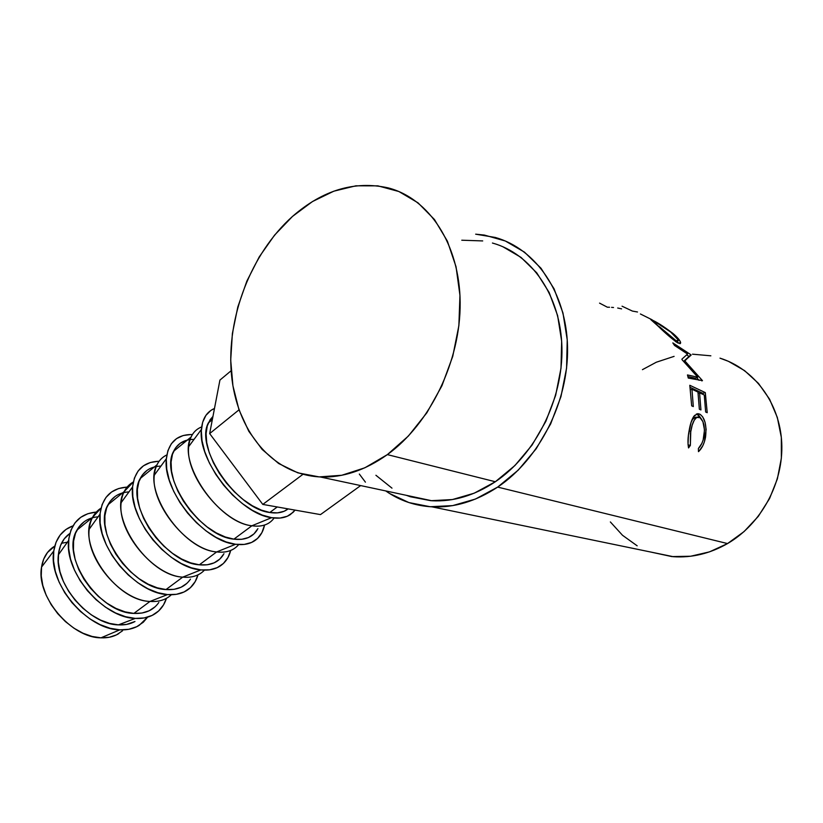 <?xml version="1.0" encoding="UTF-8"?>
<svg xmlns="http://www.w3.org/2000/svg" width="823" height="823" viewBox="0 0 823 823"><rect width="100%" height="100%" fill="white"/><g stroke="black" fill="none" stroke-linecap="round" stroke-linejoin="round"><path stroke-width="1.23" d="M119.808 629.842C87.145 629.801 47.734 583.116 53.783 550.957C55.861 538.17 62.27 529.786 73.01 525.835L65.943 529.467L60.161 535.022L56.036 542.275L53.783 550.978L53.526 560.792L55.316 571.327L59.112 582.128L64.75 592.735L72.013 602.693L80.561 611.561L90.046 618.968L100.025 624.606L110.087 628.268L119.808 629.842L128.789 629.307L136.711 626.715L143.284 622.25L147.615 617.157L139.241 625.326C133.799 628.69 127.318 630.202 119.808 629.842L100.972 637.825L119.808 629.842M66.848 542.306L61.499 543.283M53.783 550.957L41.551 567.088L43.65 559.187L47.446 552.542L54.76 546.102C47.487 550.474 43.084 557.469 41.551 567.088C35.903 596.264 71.179 637.938 100.972 637.825C107.823 638.103 113.769 636.693 118.79 633.617M96.075 512.091L87.855 513.706L80.747 517.307L75.037 522.811L70.994 530.033L68.823 538.726L68.659 548.55L70.541 559.115L74.409 569.979L80.129 580.668L87.444 590.719L96.054 599.7L105.56 607.209L115.549 612.96L125.6 616.725L135.291 618.402L118.419 624.873L109.593 623.412L100.478 620.069L91.435 614.935L82.856 608.218L75.109 600.183L68.546 591.161L63.422 581.552L59.976 571.769L58.34 562.232L58.536 553.323L60.552 545.412L64.266 538.808L69.852 533.469C63.217 538.16 59.39 545.279 58.371 554.846C54.318 584.083 89.378 624.626 118.419 624.873L135.291 618.402C103.461 617.991 64.338 572.633 68.648 540.402C70.963 523.058 80.17 513.614 96.27 512.071M98.112 516.803C88.514 517.646 81.446 522.091 76.94 530.125C60.223 556.358 99.017 613.166 133.871 613.402L149.992 601.438C115.302 600.831 76.127 543.499 92.526 517.41L101.003 508.161C94.172 512.523 90.242 519.539 89.213 529.199C85.139 558.426 120.93 600.625 149.992 601.438L167.511 594.597C135.672 593.537 95.735 546.318 100.036 514.128C102.278 497.143 111.3 488.142 127.081 487.113M128.82 491.907L128.964 491.897C119.356 492.463 112.37 496.763 107.998 504.787C91.929 530.712 131.485 588.589 165.999 589.546L182.716 577.139C148.397 575.791 108.441 517.358 124.16 491.609L133.305 481.99C126.248 485.971 122.205 492.854 121.166 502.647C117.123 531.792 153.675 575.709 182.716 577.139L200.915 569.907C169.137 568.148 128.337 518.984 132.585 486.907C134.735 470.272 143.572 461.734 159.106 461.281M160.526 466.116L160.917 466.106C151.309 466.363 144.406 470.499 140.219 478.513C124.849 504.088 165.197 563.066 199.32 564.815L216.655 551.935C182.757 549.774 141.988 490.22 156.977 464.841C159.209 460.273 162.491 456.971 166.832 454.924C159.508 458.462 155.341 465.201 154.312 475.128C150.362 504.129 187.695 549.815 216.655 551.935L235.594 544.281C203.919 541.74 162.224 490.57 166.359 458.689C168.386 442.373 177.068 434.318 192.397 434.534M193.395 439.379L194.033 439.389C184.445 439.317 177.645 443.268 173.643 451.241C159.045 476.435 200.215 536.565 233.897 539.147L251.9 525.774C218.476 522.749 176.863 462.022 191.049 437.044C193.333 432.137 196.872 428.762 201.666 426.931C194.022 429.945 189.702 436.499 188.714 446.591C184.897 475.375 223.064 522.903 251.9 525.774L271.59 517.677C240.1 514.282 197.469 461.034 201.409 429.421C202.345 418.794 206.707 411.809 214.484 408.465L210.883 410.41L205.915 415.378L202.664 422.24L201.337 430.789L202.016 440.686L204.711 451.539L209.34 462.896L215.729 474.264L223.589 485.138L232.58 495.045L242.301 503.553L252.332 510.322L262.228 515.075L271.59 517.677L280.046 518.048L287.289 516.247L293.05 512.39L295.056 510.116L290.396 514.54C285.468 517.821 279.203 518.871 271.59 517.677L251.9 525.774C258.864 526.802 264.636 525.804 269.224 522.8M212.951 416.469L208.353 422.929C194.588 447.681 236.633 509.005 269.8 512.492L277.238 506.968L269.8 512.492C277.382 513.696 283.482 512.503 288.122 508.881L284.089 511.278L277.495 512.873L269.8 512.492L261.292 510.095L252.322 505.754L243.238 499.602L234.432 491.887L226.304 482.916L219.185 473.071L213.404 462.783L209.196 452.506L206.727 442.661L206.089 433.68L207.262 425.913L210.174 419.648L212.951 416.459M431.982 506.845C414.813 505.816 399.392 500.507 385.72 490.92L389.546 493.471L408.887 502.565L430.192 506.731L452.681 505.61L475.499 499.036L497.668 487.093L518.223 470.139L536.174 448.772L550.659 423.907L560.957 396.614L566.574 368.159L567.232 339.858L562.973 313.018L554.074 288.811L541.02 268.267L524.498 252.157L505.322 240.995L484.356 235.069L475.663 234.174L495.261 237.446C535.752 248.762 566.44 292.535 567.541 347.018C568.714 401.449 539.343 459.224 497.668 487.093C476.054 501.32 454.162 507.894 431.982 506.845L673.368 556.708C691.999 557.943 710.054 553.56 727.542 543.571C761.224 523.984 783.733 482.7 781.727 442.692C779.751 402.642 753.971 368.766 720.002 358.159L728.448 361.328L744.558 370.617L758.477 383.395L769.587 399.217L777.334 417.467L781.336 437.414L781.356 458.185L777.375 478.873L769.567 498.563L758.281 516.391L744.054 531.596L727.542 543.571L497.668 487.093L727.542 543.571L709.488 551.873L690.662 556.235L671.856 556.595L650.859 552.068M673.101 333.552L678.491 338.901L680.487 342.101L680.22 343.623L675.981 341.843L650.664 319.252L662.752 326.114L673.101 333.552M697.781 377.201L682.154 359.836L681.876 359.188L687.555 354.055L674.5 345.434L672.823 342.903L690.909 354.744L684.859 360.927L702.461 380.627L688.275 378.066L687.472 374.949L697.781 377.201L695.425 378.241L697.781 377.201L687.472 374.949L688.275 378.066L702.461 380.627L701.824 380.895L702.461 380.627L684.859 360.927L683.79 361.554L691.135 355.104L683.625 361.39L690.909 354.744L689.057 356.678L690.909 354.744L672.823 342.903L674.5 345.434L687.555 354.055L681.876 359.188L682.154 359.836L697.781 377.201M689.797 385.287L705.301 392.592L707.214 412.704L705.65 412.014L704.272 395.009L699.56 392.808L700.939 409.926L699.344 409.226L697.966 392.067L691.948 389.248L693.316 406.572L691.69 405.852L689.797 385.287L691.69 405.852L693.316 406.572L691.948 389.248L697.966 392.067L699.344 409.226L700.939 409.926L699.56 392.808L704.272 395.009L705.65 412.014L707.214 412.704L705.301 392.592L689.797 385.287M699.066 451.107L698.47 451.652L698.388 448.494L701.854 443.391L703.13 440.007L704.509 430.018L702.914 421.654L700.023 417.683L696.67 417.426L694.211 420.224L692.205 425.11L690.456 433.145L690.353 445.428L688.553 447.928L688.038 444.245L688.409 435.316L691.053 422.405L694.468 415.512L698.089 413.691L700.404 414.504L702.698 416.87L705.074 422.343L706.144 429.472L704.447 441.622L702.842 445.685L699.066 451.107M320.157 476.949L431.88 500.765C453.319 501.886 474.48 495.549 495.343 481.743L387.366 454.615C365.042 470.437 342.646 477.885 320.157 476.949C271.425 474.439 236.294 429.863 231.386 373.724C226.479 317.472 250.861 253.628 292.494 216.428C322.739 190.062 354.6 180.535 388.065 187.85C428.865 198.302 459.676 244.04 460.16 302.514C460.726 360.927 429.987 423.886 387.366 454.615L495.343 481.743C535.197 454.954 563.169 399.618 561.924 347.584C560.761 295.498 531.288 253.7 492.421 243.032M610.357 521.936L622.517 535.289L637.167 545.814M710.856 355.814L692.503 354.178M674.099 356.369L656.332 362.213L642.434 369.661M375.916 475.272L391.985 488.152M406.346 495.323L410.512 496.794L430.902 500.703L452.403 499.551L474.192 493.203L495.343 481.743L514.931 465.52L532.039 445.109L545.834 421.376L555.648 395.349L560.998 368.21L561.656 341.216L557.624 315.6L549.157 292.484L536.74 272.835L521.01 257.393L502.719 246.663M482.7 240.923L461.785 240.213M387.366 454.615L364.815 467.814L341.751 475.272L319.139 476.898L297.844 472.844L278.637 463.503L262.126 449.42L248.793 431.273L238.989 409.803L232.93 385.812L230.718 360.124L232.374 333.562L237.806 306.969L246.828 281.168L259.204 256.951L274.573 235.121L292.494 216.428L312.452 201.563L333.829 191.183L355.896 185.813L377.86 185.854L398.877 191.522L418.043 202.849L434.482 219.556L447.383 241.139L456.045 266.765L459.954 295.385L458.864 325.713L452.753 356.328L441.91 385.812L426.859 412.786L408.373 436.046L387.366 454.615M704.015 436.324C702.996 441.704 701.114 445.757 698.388 448.494L698.47 451.652C701.926 448.525 704.282 443.7 705.537 437.157C706.854 425.131 704.869 417.436 699.601 414.072L697.667 413.691L693.799 416.366C691.69 419.699 690.137 424.452 689.139 430.604C687.833 437.291 687.637 443.062 688.553 447.928L690.353 445.428L690.775 431.242C692.236 422.641 694.663 417.909 698.089 417.055L699.365 417.333C703.593 420.111 705.146 426.437 704.015 436.324M695.558 417.148L692.009 419.72L694.17 417.498L697.863 417.055M689.057 431.046L690.775 431.242L689.057 431.046M688.09 444.873L690.353 445.428L688.09 444.873M696.392 413.99L699.601 414.072L697.102 414.247L701.237 418.784L698.706 415.276L696.392 413.99M703.891 436.962L705.537 437.157L703.891 436.962M698.13 393.199L699.56 392.808L698.13 393.199M690.487 389.649L691.948 389.248L690.487 389.649M690.147 387.366L702.883 393.332L705.301 392.592L702.883 393.332L703.079 394.454L702.883 393.332L690.147 387.366M687.894 376.564L695.425 378.241L687.894 376.564M696.721 377.664L698.984 380.298L696.721 377.664M686.649 354.888L688.841 356.318L686.649 354.888M657.855 325.887C665.694 333.541 672.34 339.23 677.792 342.934L680.652 342.965C680.611 341.288 678.512 338.51 674.356 334.652C666.064 328.058 658.904 323.295 652.876 320.363L650.726 319.55L657.855 325.887M652.433 321.083L652.876 320.363L652.433 321.083M677.267 341.535L678.296 343.181L677.267 341.535M659.13 327.06L653.524 321.309L655.273 321.875L653.483 321.021L659.13 327.06M675.241 341.319L675.971 340.619C671.403 337.564 665.889 332.924 659.429 326.7L675.971 340.619L675.241 341.319M671.825 332.976L672.875 333.901C676.228 337.019 677.998 339.271 678.173 340.66L675.971 340.619L677.885 341.164L677.689 339.354L670.735 332.07L655.273 321.875M640.407 313.974L652.145 319.818M622.044 306.187L632.362 311.063L637.516 311.999M617.692 308.018L621.591 308.872M611.561 307.349L613.526 307.504M609.555 307.246L607.343 307.195L599.555 303.121M238.999 409.844L209.659 433.587L219.926 380.082L231.15 370.731L219.926 380.082L209.659 433.587L238.999 409.844M302.915 474.346L262.794 504.417L209.659 433.587L262.794 504.417L302.915 474.346M360.68 485.58L320.486 514.601L262.794 504.417L320.486 514.601L360.68 485.58M365.422 482.155L359.332 474.058M274.131 518.006C269.388 524.56 261.971 527.152 251.9 525.774L233.897 539.147C244.709 540.423 252.486 537.326 257.249 529.837M191.029 434.503L183.19 435.521L176.534 438.628L171.349 443.741L167.882 450.716L166.308 459.316L166.75 469.203L169.229 479.994L173.653 491.228L179.856 502.411L187.572 513.068L196.471 522.718L206.141 530.969L216.171 537.45L226.119 541.945L235.594 544.281L244.194 544.425L251.612 542.429L257.578 538.407L261.93 532.584L264.522 525.208M257.918 528.654L253.937 533.921L248.474 537.532L241.715 539.312L233.897 539.147L225.296 536.987L216.274 532.893L207.19 526.987L198.436 519.508L190.391 510.764L183.406 501.125L177.789 490.992L173.766 480.827L171.503 471.044L171.071 462.073L172.47 454.255L175.577 447.897L180.258 443.216L187.335 440.079M264.553 525.043C263.072 532.162 259.667 537.46 254.338 540.958C249.297 544.137 243.052 545.238 235.594 544.281L216.655 551.935C223.486 552.758 229.226 551.708 233.907 548.797M238.691 544.579C233.65 550.556 226.315 553.005 216.655 551.935L199.32 564.815C210.266 565.823 218.249 562.531 223.259 554.918M158.242 461.291L150.259 462.526L143.439 465.818L138.058 471.075L134.386 478.142L132.596 486.774L132.822 496.65L135.085 507.369L139.313 518.469L145.352 529.487L152.934 539.939L161.72 549.353L171.349 557.336L181.369 563.57L191.368 567.798L200.915 569.907L209.649 569.835L217.231 567.644L223.393 563.488L227.95 557.552L230.687 550.443C228.887 557.593 225.163 562.922 219.515 566.43C214.402 569.495 208.209 570.658 200.915 569.907L182.716 577.139C189.372 577.777 195.061 576.686 199.794 573.888M223.969 553.725L219.803 559.095L214.165 562.839L207.262 564.784L199.32 564.815L190.648 562.87L181.585 559.002L172.501 553.344L163.798 546.102L155.835 537.563L148.973 528.109L143.511 518.14L139.663 508.079L137.595 498.368L137.369 489.407L138.953 481.558L142.256 475.108L147.111 470.303M204.454 570.133C199.207 575.616 191.965 577.952 182.716 577.139L165.999 589.546C177.058 590.307 185.216 586.84 190.473 579.125M126.608 487.134L118.502 488.574L111.527 492.02L105.982 497.411L102.114 504.561L100.128 513.223L100.149 523.078L102.217 533.726L106.26 544.703L112.134 555.556L119.582 565.802L128.275 574.989L137.842 582.735L147.852 588.723L157.882 592.714L167.511 594.597L176.348 594.319L184.085 591.963L190.422 587.673L195.164 581.645L197.993 574.855C195.915 582.087 191.872 587.478 185.875 591.027C180.731 593.969 174.61 595.152 167.511 594.597L149.992 601.438C156.473 601.911 162.09 600.8 166.832 598.105M186.872 583.373L181.081 587.241L174.044 589.34L165.999 589.546L157.255 587.817L148.161 584.165L139.097 578.723L130.446 571.697L122.565 563.374L115.827 554.095L110.508 544.27L106.825 534.322L104.943 524.683L104.891 515.733L106.661 507.853L110.138 501.341L115.158 496.413M171.369 594.741C165.979 599.792 158.86 602.025 149.992 601.438L133.871 613.402C145.033 613.927 153.356 610.296 158.818 602.487M135.291 618.402L144.241 617.939L152.101 615.429L158.592 611.016L163.52 604.905L166.431 598.331C164.075 605.697 159.724 611.18 153.366 614.781C148.212 617.6 142.184 618.803 135.291 618.402M155.094 606.798L149.158 610.779L141.998 613.032L133.871 613.402L125.065 611.859L115.95 608.413L106.908 603.187L98.297 596.366L90.509 588.229L83.884 579.135L78.71 569.454L75.181 559.619L73.463 550.042L73.586 541.123L75.521 533.222L79.162 526.638L84.316 521.617M118.419 624.873C124.705 625.202 130.229 624.081 134.972 621.509L126.588 624.42L118.419 624.873M41.551 567.098L41.253 575.987L42.817 585.492L46.181 595.214L51.221 604.74L57.723 613.66L65.418 621.591L73.967 628.206L83 633.226L92.125 636.467L100.972 637.825L109.192 637.28L116.465 634.893L122.534 630.809M68.648 540.402L58.371 554.846M92.526 517.41L76.94 530.125M100.036 514.128L89.213 529.199M124.16 491.609L107.998 504.787M132.585 486.907L121.166 502.647M156.977 464.841L140.219 478.513M166.359 458.689L154.312 475.128M191.049 437.044L173.643 451.241M201.409 429.421L188.714 446.591M212.334 419.689L208.353 422.929M680.652 342.965L679.901 343.664M676.568 342.214L677.607 341.206"/></g></svg>
